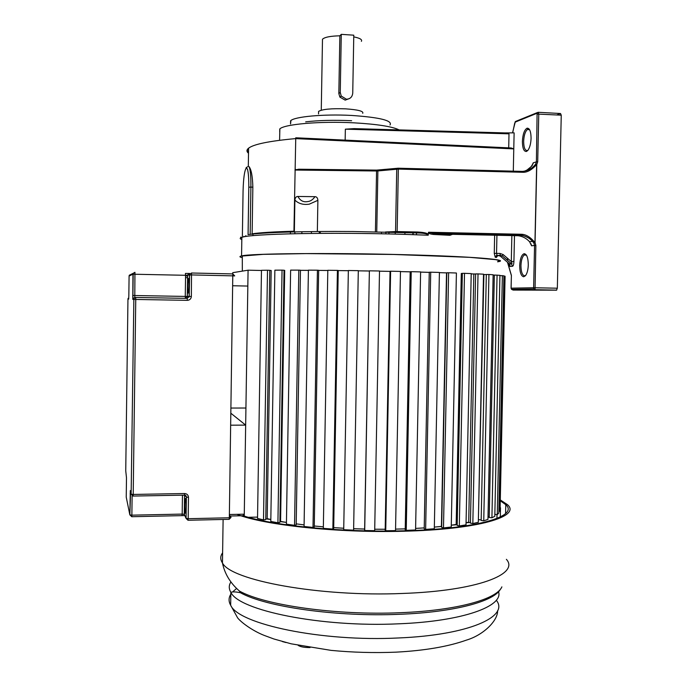 <?xml version="1.0" encoding="UTF-8"?>
<svg xmlns="http://www.w3.org/2000/svg" width="687" height="687" viewBox="0 0 687 687"><rect width="100%" height="100%" fill="white"/><g stroke="black" fill="none" stroke-linecap="round" stroke-linejoin="round"><path stroke-width="1.03" d="M484.481 274.568L483.519 274.508M474.382 274.01L471.205 273.855M461.784 273.452L462.342 273.443M446.782 272.894L439.414 272.645L446.782 272.902M420.607 272.121L429.255 272.361L420.607 272.095M410.182 271.829L400.461 271.605L410.182 271.854M390.044 271.382L379.507 271.176L390.044 271.399M369.366 270.996L358.648 270.833L369.366 271.022M348.343 270.695L338.227 270.575L348.343 270.712M327.811 270.472L318.665 270.403L327.811 270.489M308.411 270.352L300.451 270.334L308.411 270.369M269.768 270.42L270.669 270.455M241.738 256.071L263.173 254.362L306.093 253.597L393.634 254.465L469.53 257.333L495.499 259.626C499.243 260.364 499.938 261.043 497.611 261.67M318.579 112.574L318.596 111.388C322.383 109.207 331.392 108.357 345.621 108.847C358.116 109.722 363.818 111.208 362.736 113.312M353.745 36.875C359.885 38.103 362.427 39.588 361.388 41.332M322.461 40.696L322.486 39.245C324.608 37.175 330.395 36.033 339.859 35.801L341.276 34.35L340.254 92.427L338.837 93.561L339.893 97.116L345.175 100.13L349.571 98.499M338.837 93.561L339.859 35.801M341.276 34.35L353.779 35.183L352.74 93.131C352.294 97.004 350.181 99.031 346.385 99.211L341.241 96.06L340.254 92.427M497.603 261.799L498.195 261.695C510.707 259.729 471.917 256.44 404.66 254.705C329.82 252.661 249.433 253.503 241.566 255.942C239.179 256.466 239.419 257.032 242.296 257.625M428.362 234.696C427.915 233.279 424.351 232.386 417.679 232.017L417.808 232.953C424.119 233.099 427.589 233.855 428.207 235.22L428.396 232.678C428.851 233.554 430.577 234.147 433.574 234.456L434.081 233.425L450.775 234.267M245.783 236.199L245.791 235.589M248.514 153.253C246.453 151.561 246.478 149.869 248.591 148.169L248.308 166.177L248.874 166.469C251.21 169.019 252.541 175.915 252.85 187.173L252.12 233.812C259.935 232.653 273.873 231.794 293.942 231.218L295.753 137.786L511.154 147.971L513.773 148.899L514.125 132.857L504.876 132.909L509.007 133.828L508.706 147.851M494.649 235.212L494.262 253.366L495.25 257.256L496.435 257.445L497.139 256.079M433.574 234.456L449.925 235.289L452.639 234.301M556.796 114.944L560.506 113.51L561.253 115.184L557.337 288.214L556.513 290.18L513.172 290.077L511.54 289.347L511.111 288.179L533.627 287.741L533.876 288.901M511.059 288.188L511.54 289.347L533.911 288.961L535.053 289.751L535.86 245.439L535.061 242.597L536.787 164.579L535.628 164.141L536.787 164.579L537.706 161.797L538.771 113.965L538.05 112.29L537.105 113.235L536.401 161.866L533.232 162.81L533.069 163.738M500.316 255.332L498.418 255.59L500.299 256.105L502.309 255.907L500.316 255.332L496.349 255.555L497.096 255.392L496.546 253.443L496.933 235.263M508.286 262.932L509.677 264.933L509.471 264.006L511.532 263.851L502.309 255.907L503.107 254.542L499.981 253.443L500.308 255.324M449.925 235.289L450.389 234.301L451.144 234.276M449.727 235.28L450.217 234.293M428.396 232.678L428.559 232.249L433.068 233.374L450.225 234.284L518.118 235.727C522.592 236.294 526.405 238.303 529.574 241.747L531.575 245.8L529.583 241.755L532.597 241.377C529.402 237.908 525.564 235.89 521.064 235.306L433.068 233.374L521.064 235.306L518.092 235.727M521.115 235.28L521.321 234.267C525.941 234.344 530.476 237.118 534.941 242.597L535.061 242.597M327.519 170.419L298.673 169.217L376.579 170.118L398.228 168.212L522.455 171.398L522.67 172.282C527.109 172.531 531.772 169.964 536.65 164.579L534.941 242.597L534.374 242.94L534.941 242.597M513.301 171.166L513.773 148.899L295.479 138.611C269.39 141.015 253.761 144.201 248.591 148.169C246.916 149.697 246.899 150.942 248.531 151.93M522.395 141.393C522.798 134.343 524.318 129.963 526.946 128.263L527.29 128.168C529.729 128.323 530.991 131.706 531.077 138.319C530.836 143.806 529.746 147.851 527.805 150.453L526.44 151.475C523.846 151.629 522.498 148.272 522.395 141.393M533.232 162.81C531.704 166.855 528.689 169.672 524.19 171.261M520.669 172.231L522.644 171.802L520.566 172.222M519.655 172.205L522.455 171.398C527.865 170.917 532.253 168.495 535.628 164.141L536.401 161.866L537.706 161.797M298.673 169.217L294.963 170.041L376.545 170.986L377.876 170.943L378.563 170.05M294.354 231.888L294.878 200.037C295.187 197.624 296.2 196.43 297.909 196.465L314.972 196.68C316.69 196.688 317.66 197.908 317.883 200.338L317.351 231.459M293.942 231.218L293.383 231.914M294.878 200.037C298.433 203.661 303.233 205.035 309.262 204.168L317.883 200.338M314.972 196.68C312.886 199.659 310.507 201.282 307.819 201.557C303.499 202.425 300.193 200.724 297.909 196.465M504.876 132.909L354.037 128.624L345.355 129.173L509.007 133.828M527.874 150.298L527.367 150.547C524.98 150.693 523.743 147.619 523.657 141.316C523.958 135.399 525.203 131.466 527.393 129.508L529.574 129.706M534.374 242.94L533.885 243.138L532.605 241.386C530.536 237.779 520.102 234.267 521.107 235.28M531.017 243.833L531.575 245.8L534.555 245.457L533.885 243.138M511.54 263.86L512.33 266.307C513.215 266.316 513.739 264.701 513.919 261.472L514.477 235.641M507.908 262.657C508.827 265.465 509.617 266.736 510.269 266.453L509.505 264.04M519.698 265.534C520.076 258.716 521.553 254.765 524.112 253.701L524.207 253.692C526.809 254.13 528.174 257.874 528.294 264.924C528.097 269.879 527.144 273.478 525.443 275.727L523.7 276.767C521.132 276.183 519.793 272.438 519.698 265.534M511.351 276.973L511.068 288.179M511.214 275.04L511.076 274.534M507.616 262.357L509.471 264.006M511.36 263.636L509.299 263.799L500.471 256.26M511.858 235.589L511.291 261.524C512.15 263.25 512.184 263.963 511.403 263.662L502.309 255.899L497.096 255.392L498.29 255.59L497.096 256.131L497.216 255.332M503.107 254.542L511.291 261.524L513.919 261.472M525.718 275.367L524.628 275.83C522.266 275.298 521.038 271.863 520.952 265.534C521.201 260.167 522.309 256.646 524.275 254.98L526.431 255.186M495.25 257.256L496.323 255.573M496.435 257.445L497.465 255.787L496.349 255.555M491.918 517.783L489.213 517.509L494.348 275.049L499.938 275.324L494.803 516.289L491.918 517.783L497.07 275.066M261.464 270.489L248.076 270.189L232.764 272.67L232.747 273.915M503.906 276.088L505.082 276.311L500.084 509.668L499.835 511.257L498.874 511.214M499.93 275.573L503.906 275.839L498.831 513.017L497.276 514.58L494.846 514.4M493.129 275.109L494.348 275.118M488.929 274.499L493.137 274.766L487.959 519.406L483.742 520.806L481.166 520.454L486.327 274.491L488.929 274.499L483.742 520.806M483.511 274.542L486.327 274.568M478.023 273.907L483.519 274.19L478.324 522.292L472.828 523.546L470.432 523.133L475.61 273.915L478.023 273.907L472.828 523.546M471.205 273.89L475.61 274.01M464.506 273.323L471.213 273.598L466.018 524.859L459.32 525.95L457.19 525.478L462.342 273.34L464.506 273.323L459.32 525.95M448.62 272.739L456.408 273.014L451.247 527.041L443.484 527.917L441.664 527.393L446.782 272.773L448.62 272.739L443.484 527.917M430.715 272.181L439.414 272.438L434.304 528.767L425.639 529.402L424.205 528.844L429.255 272.232L430.715 272.181L425.639 529.402M411.221 271.674L420.616 271.906L415.575 529.978L406.232 530.355L405.21 529.763L410.182 271.726L411.221 271.674L406.232 530.355M390.62 271.21L400.469 271.425L395.532 530.622L385.733 530.733L385.175 530.124L390.044 271.279L390.62 271.21L385.733 530.733M369.477 270.824L379.507 270.996L374.69 530.69L364.711 530.519L364.617 529.917L369.374 270.901L364.711 530.519M358.305 270.652L353.607 530.166L343.715 529.72L348.352 270.515L358.305 270.652L353.607 530.166M337.42 270.386L338.236 270.472L333.684 528.518L332.86 529.076L323.328 528.363L327.811 270.292L337.42 270.386L332.86 529.076M317.42 270.206L318.665 270.3L314.26 526.92L313.006 527.444L304.066 526.491L308.411 270.154L317.42 270.206L313.006 527.444M298.811 270.128L300.459 270.223L296.183 524.859L294.543 525.323L286.419 524.164L290.627 270.12L298.811 270.128L294.543 525.323M282.048 270.137L284.032 270.231L279.901 522.378L277.917 522.781L270.798 521.45L274.869 270.171L282.048 270.137L277.917 522.781M267.501 270.231L269.768 270.326L265.757 519.561L263.499 519.896L257.531 518.436L261.472 270.309L267.501 270.231L263.499 519.896M257.548 517.096L248.385 517.302M244.246 516.083L248.076 270.189M271.176 270.472L267.183 518.659L270.833 519.484L265.775 518.857M284.701 270.369L280.579 521.416L286.453 522.421L279.918 521.545M304.092 524.885L296.2 523.872L304.092 524.885M323.354 526.843L314.277 526.002L323.354 526.843M343.749 528.243L333.702 527.633L343.749 528.243M364.634 529.05L353.985 528.715L364.634 529.05M385.192 529.256L374.716 529.222L385.192 529.256M405.227 528.861L395.557 529.127L405.227 528.861M424.223 527.891L415.609 528.415L424.223 527.891M441.681 526.474L434.339 527.092L441.415 526.397L446.516 272.902M457.207 524.705L451.282 525.194L456.168 524.482L461.295 273.452M470.449 522.472L466.069 522.73L468.697 522.172L473.832 274.01M481.175 519.87L478.384 519.664L483.897 274.568M489.221 516.967L488.01 516.847M499.835 511.257L504.868 276.097M497.276 514.58L502.386 275.599M500.136 507.186L500.119 507.933M310.043 647.558C304.487 647.618 300.52 646.879 298.141 645.351M500.273 500.78L505.778 504.67C519.174 516.212 477.079 529.127 403.252 530.828C341.843 532.571 272.267 525.589 243.043 515.705M236.955 514.34C263.997 525.091 338.09 533.129 403.793 531.223C478.599 529.497 521.141 516.409 507.564 504.73L500.291 499.921M286.015 642.543L282.4 641.572M230.746 425.193L245.663 425.116L244.28 514.185L242.915 515.739L242.099 515.757M245.663 425.116L230.926 413.291M231.004 408.052L245.929 408.018L247.835 286.058L232.867 285.758M241.815 239.531C239.669 238.793 239.677 238.071 241.85 237.367C249.733 233.838 330.181 232.026 405.047 234.387L428.207 235.22M248.325 234.628C261.936 232.464 303.568 231.09 353.178 231.519L417.808 232.953M243.902 236.311L243.894 236.869M514.666 123.377L512.665 132.866M537.363 112.574L515.937 121.298L514.666 123.274M560.506 113.51L538.307 112.307M537.457 114.068L561.253 115.184M557.337 288.214L533.627 287.741L534.555 245.457L535.86 245.439M513.172 290.077L556.513 290.18M529.188 129.113L529.471 129.611M499.981 253.443L494.262 253.366M511.875 234.671L511.867 235.109M428.559 232.249L521.321 234.267M417.679 232.017L397.146 231.571L398.331 169.096L522.67 172.282M515.027 122.192L537.105 113.235M376.579 170.118L375.42 231.802M376.751 231.828L377.876 170.943L398.331 169.096L398.228 168.212M397.421 168.238L396.734 169.139L395.549 231.579L385.467 232M397.18 232.292L397.146 231.571L395.549 231.579M250.162 234.379L250.901 187.096L252.85 187.173M248.067 234.671L248.806 187.208L250.901 187.096C250.978 175.803 250.3 168.925 248.874 166.469M248.076 234.671L248.814 187.199C248.823 174.309 247.955 167.929 246.212 168.066C244.469 170.737 243.421 178.397 243.069 191.046L243.069 191.089M242.374 236.182L243.069 191.046M248.539 151.509L248.591 148.169M279.721 131.835L279.772 128.958C284.057 124.227 319.781 121.041 353.453 122.81L354.14 122.844C377.163 124.167 392.165 126.52 399.121 129.895M345.157 140.122L345.355 129.173M351.632 120.732L350.954 120.697C333.71 119.942 318.613 120.328 305.663 121.865M290.558 123.299L290.592 120.792C294.208 116.687 323.483 113.939 351.048 115.416L351.727 115.45C379.945 117.408 392.706 120.586 390.018 124.991M319.446 232.507L319.429 233.357L319.429 232.498M295.908 169.431L295.891 170.058M294.86 232.146L294.835 233.7M290.403 232.215L290.378 233.803M416.502 232.919L416.468 234.765M413.085 234.645L413.119 232.85M388.954 232.764L388.936 233.966M385.871 233.889L385.896 232.893M381.491 233.073L381.474 233.803M320.34 232.515L320.322 233.348M514.486 235.169L514.494 234.722M510.269 266.453L512.33 266.307M507.564 262.314L511.386 275.341L511.111 288.179M497.019 514.554L496.933 518.453M506.388 559.321C519.879 574.083 477.302 590.906 402.591 593.456C319.318 597.055 230.566 580.266 222.459 562.945C220.149 559.458 220.201 556.084 222.605 552.837M223.112 519.466L222.459 562.945C224.623 573.722 230.291 583.1 239.462 591.078C264.77 605.23 336.673 615.595 400.607 612.692L401.277 612.658C457.087 610.442 496.873 599.15 501.879 586.87M500.445 589.128C494.468 601.202 454.906 612.143 400.263 614.264L399.568 614.29C336.321 617.089 265.5 606.793 240.424 592.726L239.462 591.078M498.539 591.705C503.665 606.183 463.115 621.254 399.276 623.787L398.597 623.813C321.018 627.54 238.595 610.357 230.858 592.331C232.592 591.722 235.383 591.773 239.213 592.477L240.424 592.726M230.918 581.923C228.745 585.281 228.728 588.742 230.858 592.331L230.66 605.238C238.389 624.114 321.31 642.019 399.01 637.94C468.783 635.02 509.127 616.677 496.555 600.55M236.611 588.441L232.524 592.022M230.832 594.212C228.556 597.767 228.496 601.443 230.66 605.238L237.633 617.879C241.223 622.474 252.61 630.864 264.263 635.423L273.941 638.996L291.211 643.822L331.005 650.366C352.671 652.444 374.295 653.036 395.892 652.161C424.66 650.632 448.199 646.613 466.507 640.086C483.339 635.106 497.981 620.67 497.594 610.674M187.98 520.257L188.178 518.694L186.057 518.367L187.98 520.257M244.28 514.185L229.381 514.503M229.381 514.881L231.021 517.371L229.329 517.775L229.157 519.329L231.021 517.371M189.286 273.452L185.43 273.417L185.567 275.298L191.664 274.929L234.714 275.899L232.807 273.915L229.329 517.775L188.178 518.694L188.487 497.345C188.281 495.001 186.993 493.73 184.623 493.532L133.209 494.442L135.751 299.455L187.371 300.339C189.758 300.142 191.089 298.854 191.355 296.483L185.267 296.423L185.404 298.338L187.233 298.373L135.691 297.471L133.871 298.57L131.14 494.151L130.315 490.578L129.843 514.846L131.767 516.718L131.87 515.164L129.843 514.846L126.236 497.13L126.485 477.766L125.747 470.835L127.954 299.077L128.658 299.12L128.838 295.573L129.087 276.028L132.96 274.207L132.789 299.36L135.751 299.455L135.691 297.471L134.781 297.462L134.944 272.31L133.192 273.314L132.96 274.207L185.567 275.298L185.267 296.423L132.685 295.487M184.623 493.532L184.494 495.138L186.357 497.053L186.057 518.367L184.245 514.374L182.184 514.091L181.995 515.636M184.906 515.834L184.262 514.4L184.537 495.129M182.45 495.172L182.184 514.091L131.87 515.164L132.119 495.774M126.382 497.843L126.236 497.13M129.087 276.028L129.302 275.212L133.192 273.314L132.866 298.768L134.781 297.462L185.404 298.338L187.353 296.458L187.654 275.307L189.612 273.426M132.789 299.36L132.995 298.527L133.871 298.57L131.14 494.151L133.106 496.074L133.209 494.442L131.157 494.185L133.132 496.057L184.494 495.138C185.507 494.958 186.134 495.61 186.383 497.079L188.487 497.345M191.355 296.483L191.518 273.005L189.638 274.302L189.217 296.449L187.233 298.373L187.371 300.339M232.807 273.915L191.527 273.005M185.559 275.908L187.645 275.951M189.526 274.92L189.123 297.024L187.259 297.016L187.637 275.315L187.766 274.706L189.638 274.302L189.543 274.92M187.62 277.711L185.533 277.668M128.727 298.647L128.658 299.12M127.954 299.077L128.134 298.33L128.752 298.356M185.524 495.396L186.383 497.079L186.074 518.393L188.049 520.257L229.157 519.329M185.404 498.607C186.203 499.844 185.988 515.095 185.198 513.009C184.408 511.635 184.623 496.684 185.404 498.607M130.118 493.781L131.114 494.039M130.513 491.445L130.315 490.578M188.539 278.51C189.363 278.003 189.14 293.401 188.324 293.057C187.508 293.426 187.723 278.321 188.539 278.51M242.322 271.125L242.296 255.942M318.553 113.939L318.596 111.388M321.267 110.203L322.486 39.245M339.893 97.116L341.241 96.06M311.417 232.129L311.4 233.425M301.894 231.931L301.868 233.563M241.841 237.754C240.184 237.144 240.184 237.024 241.85 237.367L241.566 255.942M512.511 132.866L515.362 121.487M533.911 288.961L535.01 289.682L556.702 290.12M533.181 163.077C531.764 166.048 533.687 164.708 527.65 169.509M248.814 187.199C248.849 178.723 248.393 172.712 247.466 169.165L246.144 167.645L247.578 166.804M279.6 139.53L279.875 128.864M290.541 123.961L290.927 120.526M319.232 232.498L319.215 233.357M252.928 235.675L252.945 234.465M413.136 234.653L413.17 232.85M412.913 232.841L412.878 234.645M528.148 129.19L527.29 128.168M527.393 129.508L529.522 129.611M511.248 275.109L507.47 262.236M507.341 258.149L507.659 260.485M525.005 254.688L524.112 253.701M524.275 254.98L526.336 255.04M404.935 232.67L404.909 234.387M395.274 232.507L395.24 234.121M500.505 507.736L500.308 516.967M505.589 513.515L505.778 504.67M242.915 515.739L230.128 516.014M229.372 515.078L230.978 517.509M184.52 495.129L184.399 515.585L131.801 516.718L129.86 514.889L130.599 491.815M187.645 275.994L185.55 275.951M188.71 291.769L187.98 291.752M133.132 496.057L184.494 495.138M185.679 500.05L185.104 499.715C184.46 501.682 184.648 512.253 185.232 512.665L185.627 512.098M188.925 280.167L188.315 279.849C187.594 282.125 187.663 293.512 188.393 292.542L188.667 292.052"/></g></svg>
